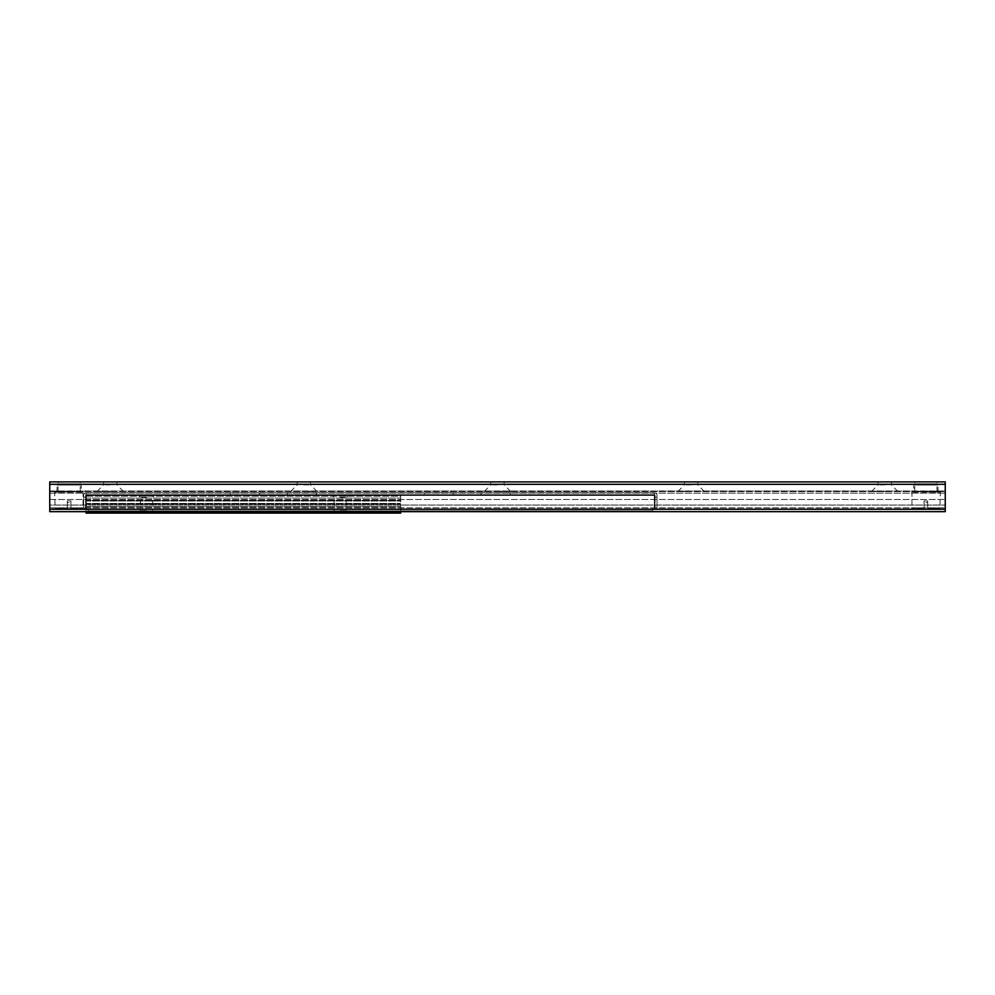 <?xml version="1.0" encoding="UTF-8"?>
<svg xmlns="http://www.w3.org/2000/svg" width="995" height="995" viewBox="0 0 995 995"><rect width="100%" height="100%" fill="white"/><g stroke="black" fill="none" stroke-linecap="round" stroke-linejoin="round"><path stroke-width="0.75" stroke-dasharray="4.97 3.73" d="M945.25 491.082L49.75 491.07M925.885 491.567L937.004 491.567L925.885 491.567M925.885 481.891L937.004 481.891L925.885 481.891M69.115 491.567L80.234 491.567L69.115 491.567M69.115 481.891L80.234 481.891L69.115 481.891M884.742 491.567L871.433 491.567L884.742 491.567M884.742 484.913L878.087 484.913L884.742 484.913M884.742 481.891L878.087 481.891L884.742 481.891M691.127 491.567L677.806 491.567L691.127 491.567M691.127 484.913L684.461 484.913L691.127 484.913M691.127 481.891L684.461 481.891L691.127 481.891M497.5 491.567L510.808 491.567L497.5 491.567M497.5 484.913L490.846 484.913L497.5 484.913M497.5 481.891L490.846 481.891L497.5 481.891M303.873 491.567L317.194 491.567L303.873 491.567M303.873 484.913L310.539 484.913L303.873 484.913M303.873 481.891L310.539 481.891L303.873 481.891M110.258 491.567L96.95 491.567L110.258 491.567M110.258 484.913L103.604 484.913L110.258 484.913M110.258 481.891L103.604 481.891L110.258 481.891M945.25 481.891L945.25 511.654L945.25 490.97L945.25 511.654L49.75 511.654L49.75 481.891L945.25 481.891M49.75 511.654L945.25 511.654L49.75 511.654L49.75 507.848L49.75 511.654M49.75 505.05L49.75 499.49L49.75 505.05L945.25 505.05L49.75 505.05M49.75 493.122L49.75 499.49L49.75 491.567L49.75 493.122L945.25 493.122L49.75 493.122M49.75 491.567L945.25 491.567L49.75 491.567M49.75 491.393L945.25 491.393L49.75 491.393M438.683 494.714L453.21 494.714L438.683 494.714M438.683 492.786L453.21 492.786L438.683 492.786M245.068 494.714L230.542 494.714L245.068 494.714M245.068 492.786L230.542 492.786L245.068 492.786M301.945 494.714L287.418 494.714L301.945 494.714M301.945 492.786L287.418 492.786L301.945 492.786M495.56 494.714L510.087 494.714L495.56 494.714M495.56 492.786L510.087 492.786L495.56 492.786M83.63 497.139L83.63 508.022L85.57 508.022L85.57 497.139L83.63 497.139L85.57 497.139L85.57 508.022L83.63 508.022L83.63 495.448A2.662 2.662 0 0 1 86.291 492.786L86.291 494.714L654.337 494.714L86.291 494.714L86.291 508.507L88.717 510.933L86.291 508.507L86.291 492.786L86.291 495.448L86.291 492.786L654.337 492.786L654.337 508.507L654.337 492.786L654.337 495.448L654.337 492.786L86.291 492.786A2.662 2.662 0 0 0 83.63 495.448L83.63 497.139M85.57 497.139L85.57 495.448A0.721 0.721 0 0 1 86.291 494.714A0.721 0.721 0 0 0 85.57 495.448L85.57 497.139M656.998 497.139L656.998 508.022L655.058 508.022L655.058 497.139L656.998 497.139L655.058 497.139L655.058 508.022L656.998 508.022L656.998 495.448A2.662 2.662 0 0 0 654.337 492.786L654.337 492.786A2.662 2.662 0 0 1 656.998 495.448L656.998 497.139M655.058 497.139L655.058 495.448A0.721 0.721 0 0 0 654.337 494.714A0.721 0.721 0 0 1 655.058 495.448L655.058 497.139M651.912 510.933L88.717 510.933L651.912 510.933L88.717 510.933L651.912 510.933L654.337 508.507L651.912 510.933L654.337 508.507L654.337 495.448L86.291 495.448L654.337 495.448L86.291 495.448L654.337 495.448L654.337 508.507L651.912 510.933M86.291 508.507L86.291 495.448L86.291 508.507L88.717 510.933L86.291 508.507M340.178 497.376L346.235 497.376L340.178 497.376M340.178 496.169L347.442 496.169L340.178 496.169M340.178 510.696L346.235 510.696L340.178 510.696M86.055 511.654L86.055 496.169L400.687 496.169L400.687 513.109L86.055 513.109L86.055 496.169L400.687 496.169L400.687 511.654M146.564 496.169L139.3 496.169L146.564 496.169M340.178 513.109L348.648 513.109L340.178 513.109M146.564 497.376L140.506 497.376L146.564 497.376M146.564 510.696L140.506 510.696L146.564 510.696M146.564 513.109L155.033 513.109L146.564 513.109M70.931 502.674L70.931 507.91L70.931 500.933L70.931 502.674L69.115 502.699L70.931 502.674M70.931 508.507L83.033 508.507L70.931 508.507M69.115 502.699L67.299 502.674L67.299 500.933L67.299 502.674L69.115 502.699M67.299 507.91L67.299 502.674L67.299 508.507L54.588 507.91L67.299 507.91M58.22 483.831L79.998 483.831L58.22 483.831L57.014 485.038L81.217 485.038L57.014 485.038L57.014 491.567L81.217 491.567L57.014 491.567M67.299 508.507L55.198 508.507L67.299 508.507M55.198 491.567L83.033 491.567L54.588 492.177L83.63 492.177L54.588 492.177L55.198 508.507M924.069 502.674L924.069 507.91L924.069 500.933L924.069 502.674L925.885 502.699L924.069 502.674M924.069 508.507L911.967 508.507L924.069 508.507M925.885 502.699L927.701 502.674L927.701 500.933L927.701 502.674L925.885 502.699M927.701 507.91L927.701 502.674L927.701 508.507L940.412 507.91L927.701 507.91M936.78 483.831L915.002 483.831L936.78 483.831L937.986 485.038L913.783 485.038L937.986 485.038L937.986 491.567L913.783 491.567L937.986 491.567M927.701 508.507L939.802 508.507L927.701 508.507M939.802 491.567L911.967 491.567L940.412 492.177L911.37 492.177L940.412 492.177L939.802 508.507M49.75 484.304L945.25 484.304M49.75 509.241L945.25 509.241M49.75 507.848L945.25 507.848L49.75 507.848M49.75 499.49L945.25 499.49L49.75 499.49M86.055 498.072L400.687 498.072L86.055 498.072M86.055 500.298L400.687 500.298L86.055 500.298M86.055 501.007L400.687 501.007L86.055 501.007M86.055 503.42L400.687 503.42L86.055 503.433M86.055 504.142L400.687 504.142L86.055 504.142M86.055 506.554L400.687 506.554L86.055 506.554M86.055 506.828L400.687 506.828L86.055 506.828M86.055 511.903L400.687 511.903M70.931 507.91L83.63 507.91L70.931 507.91M924.069 507.91L911.37 507.91L924.069 507.91M937.004 491.567L937.004 481.891M914.766 491.567L914.766 481.891M80.234 491.567L80.234 481.891M57.996 491.567L57.996 481.891M898.05 491.567L891.396 484.913L891.396 481.891M871.433 491.567L878.087 484.913L878.087 481.891M704.435 491.567L697.781 484.913L697.781 481.891M677.806 491.567L684.461 484.913L684.461 481.891M510.808 491.567L504.154 484.913L504.154 481.891M484.192 491.567L490.846 484.913L490.846 481.891M317.194 491.567L310.539 484.913L310.539 481.891M290.565 491.567L297.219 484.913L297.219 481.891M123.567 491.567L116.912 484.913L116.912 481.891M96.95 491.567L103.604 484.913L103.604 481.891M49.75 490.97L945.25 490.97M424.168 494.714L424.168 492.786M453.21 494.714L453.21 492.786M230.542 494.714L230.542 492.786M259.583 494.714L259.583 492.786M287.418 494.714L287.418 492.786M316.46 494.714L316.46 492.786M481.045 494.714L481.045 492.786M510.087 494.714L510.087 492.786M348.648 513.109L346.235 510.696L346.235 497.376L347.442 496.169M331.708 513.109L334.133 510.696L334.133 497.376L332.927 496.169M155.033 513.109L152.608 510.696L152.608 497.376L153.827 496.169M138.094 513.109L140.506 510.696L140.506 497.376L139.3 496.169M86.055 501.02L400.687 501.02L86.055 501.02M67.299 500.933L70.931 500.933M83.033 491.567L83.033 508.507M79.998 483.831L81.217 485.038L81.217 491.567M927.701 500.933L924.069 500.933M911.967 491.567L911.967 508.507M915.002 483.831L913.783 485.038L913.783 491.567"/><path stroke-width="1.49" d="M49.75 511.654L945.25 511.654L945.25 481.891L49.75 481.891L49.75 511.654M86.055 511.654L86.055 513.109L400.687 513.109L400.687 511.654M49.75 509.241L945.25 509.241M49.75 484.304L945.25 484.304M86.055 511.903L400.687 511.903"/></g></svg>
